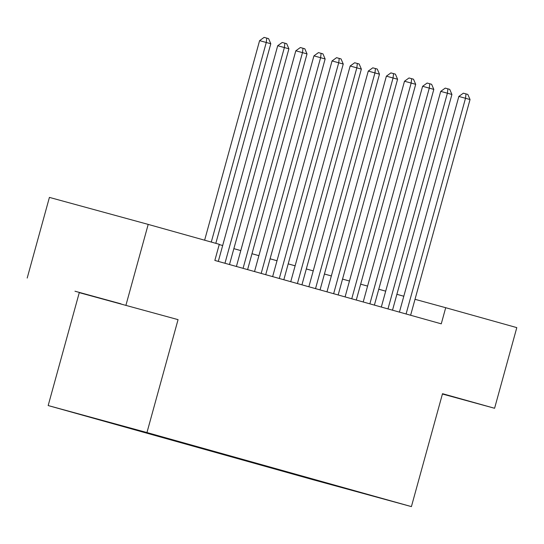<?xml version="1.0" encoding="UTF-8"?>
<svg xmlns="http://www.w3.org/2000/svg" width="544" height="544" viewBox="0 0 544 544"><rect width="100%" height="100%" fill="white"/><g stroke="black" fill="none" stroke-linecap="round" stroke-linejoin="round"><path stroke-width="0.82" d="M442.469 393.87L446.808 395.107L442.435 393.951M120.965 303.838L74.977 291.217L120.965 303.838M390.238 500.725L371.375 495.55L390.238 500.725M48.171 405.552L312.623 479.604L411.407 506.607L146.955 432.555L48.171 405.552L79.274 292.638L178.058 319.641L79.274 292.638M27.2 278.052L49.416 197.397L148.199 224.4L125.984 305.055M148.199 224.4L219.293 244.31L214.853 260.44L441.266 323.836L445.706 307.707L415.011 299.316M135.959 429.631L158.222 435.764L135.966 429.604M355.069 490.906L163.71 437.315L85.755 416.01L295.868 474.844L314.554 479.951L314.956 479.672M355.137 491.048L314.554 479.951M442.422 394.012L494.584 408.272L516.8 327.617L445.706 307.707M494.584 408.272L442.51 393.693L411.407 506.607M178.058 319.641L146.955 432.555M403.804 296.242L396.882 294.304M385.689 291.169L378.767 289.231M367.574 286.096L360.652 284.158M349.466 281.024L342.543 279.086M331.35 275.951L324.428 274.013M313.235 270.885L306.313 268.947M295.127 265.812L288.204 263.874M277.012 260.739L270.089 258.801M258.896 255.666L251.974 253.728M240.788 250.594L233.866 248.656M222.673 245.521L219.225 244.555M295.997 474.361L295.868 474.844M334.478 485.534L334.676 485.194M211.29 242.066L266.268 42.48L270.796 43.751L215.818 243.338M204.626 240.203L259.59 40.657L266.268 42.48L266.778 38.121L268.586 38.631L270.796 43.751M259.59 40.657L264.105 37.393L266.778 38.121M224.958 263.269L284.376 47.552L288.905 48.824L229.486 264.54M218.3 261.406L277.705 45.73L284.376 47.552L284.893 43.194L286.702 43.704L288.905 48.824M277.705 45.73L282.22 42.466L284.893 43.194M243.073 268.342L302.491 52.625L307.02 53.897L247.602 269.613M236.409 266.478L295.814 50.803L302.491 52.625L303.001 48.266L304.817 48.776L307.02 53.897M295.814 50.803L300.336 47.539L303.001 48.266M261.188 273.414L320.606 57.698L325.135 58.97L265.717 274.679M254.524 271.551L313.929 55.876L320.606 57.698L321.116 53.339L322.925 53.842L325.135 58.97M313.929 55.876L318.444 52.612L321.116 53.339M279.296 278.487L338.715 62.771L343.244 64.042L283.825 279.752M272.639 276.617L332.044 60.948L338.715 62.771L339.232 58.412L341.04 58.915L343.244 64.042M332.044 60.948L336.559 57.678L339.232 58.412M297.412 283.56L356.83 67.844L361.359 69.108L301.94 284.825M290.748 281.69L350.159 66.021L356.83 67.844L357.34 63.485L359.156 63.988L361.359 69.108M350.159 66.021L354.674 62.75L357.34 63.485M315.527 288.633L374.945 72.916L379.474 74.181L320.056 289.898M308.863 286.763L368.268 71.094L374.945 72.916L375.455 68.551L377.264 69.061L379.474 74.181M368.268 71.094L372.783 67.823L375.455 68.551M333.642 293.706L393.054 77.989L397.582 79.254L338.164 294.97M326.978 291.836L386.383 76.16L393.054 77.989L393.57 73.624L395.379 74.134L397.582 79.254M386.383 76.16L390.898 72.896L393.57 73.624M351.75 298.772L411.169 83.062L415.698 84.327L356.279 300.043M345.086 296.908L404.498 81.233L411.169 83.062L411.679 78.696L413.494 79.206L415.698 84.327M404.498 81.233L409.013 77.969L411.679 78.696M369.866 303.844L429.284 88.128L433.813 89.4L374.394 305.116M363.202 301.981L422.606 86.306L429.284 88.128L429.794 83.769L431.603 84.279L433.813 89.4M422.606 86.306L427.122 83.042L429.794 83.769M387.981 308.917L447.392 93.201L451.921 94.472L392.51 310.189M381.317 307.054L440.722 91.378L447.392 93.201L447.909 88.842L449.718 89.352L451.921 94.472M440.722 91.378L445.237 88.114L447.909 88.842M406.089 313.99L465.508 98.274L470.036 99.545L410.618 315.262M399.425 312.127L458.837 96.451L465.508 98.274L466.018 93.915L467.833 94.425L470.036 99.545M458.837 96.451L463.352 93.187L466.018 93.915"/></g></svg>
